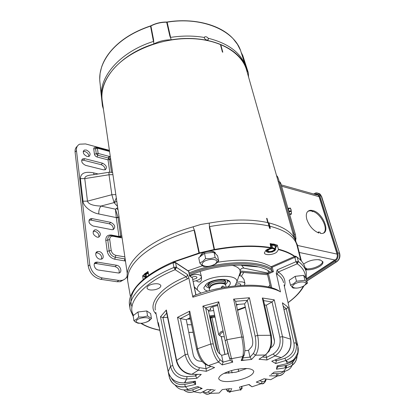 <?xml version="1.0" encoding="UTF-8"?>
<svg xmlns="http://www.w3.org/2000/svg" width="415" height="415" viewBox="0 0 415 415"><rect width="100%" height="100%" fill="white"/><g stroke="black" fill="none" stroke-linecap="round" stroke-linejoin="round"><path stroke-width="0.62" d="M240.327 49.997L237.427 44.291L233.37 38.994C221.065 25.004 194.396 17.606 167.095 22.005L166.633 22.037C161.062 22.011 155.822 23.25 150.92 25.756L150.495 25.932C133.174 31.737 119.795 40.291 110.354 51.605C106.209 56.689 103.278 61.908 101.545 67.251L100.093 73.341L99.719 79.348M204.346 37.988L204.662 36.919C205.866 36.442 207.033 36.883 208.164 38.237L208.408 38.797L208.086 39.871C206.52 40.312 205.275 39.684 204.346 37.988M241.24 52.508L242.817 55.631L241.255 52.549L245.856 67.022L241.167 52.404M245.55 65.923L246.494 69.279L248.289 72.641L248.58 77.097M103.418 109.072L102.427 105.924L102.121 101.094C98.194 80.505 119.852 54.505 153.825 43.943C159.256 41.116 165.071 39.747 171.281 39.819L169.844 36.038L166.633 22.037M102.054 100.627L101.685 98.07C98.22 77.512 119.868 51.859 153.462 41.438L150.495 25.932M101.54 96.768L99.984 82.668C98.677 72.428 102.116 62.146 110.312 51.823C119.769 40.499 133.168 31.929 150.515 26.119L150.92 25.953L153.602 39.876L153.462 41.438M153.602 39.876L153.825 43.943M150.92 25.756L150.92 25.953C155.843 23.432 161.103 22.187 166.706 22.213L167.146 22.182L170.601 37.392L169.844 36.038M170.601 37.392C182.408 35.591 193.649 35.617 204.32 37.469M208.164 38.237C228.727 43.461 241.291 53.053 245.856 67.022M171.281 39.819C207.775 33.797 240.887 48.301 246.494 69.279M270.393 244.876C273.537 244.352 275.415 244.741 276.032 246.038L275.861 245.41C275.254 244.113 273.381 243.724 270.253 244.233M276.032 246.038L275.524 247.563M275.544 248.331L274.849 245.711L275.544 248.331L274.097 248.248L275.513 249.695L274.388 251.049M267.182 249.379L266.887 250.795L267.903 249.659L269.802 248.704L267.789 249.073M267.234 249.571L267.81 249.156M268.526 249.788L267.649 251.225C268.873 252.47 270.928 252.356 273.807 250.883L274.694 249.436C273.464 248.191 271.41 248.305 268.526 249.788M267.634 250.961C269.112 251.941 271.125 251.749 273.677 250.38L274.58 249.192M274.849 245.711L271.83 245.073L270.492 245.332M270.979 245.161L271.675 247.786L269.802 248.704L274.097 248.248L272.525 247.698L271.83 245.073M271.675 247.786L272.525 247.698M268.272 252.413L266.58 251.765L268.272 252.413L272.536 251.957L275.451 249.882L275.814 248.658M266.58 251.765L266.046 250.089M267.063 251.843L266.887 250.795L266.425 251.552M148.129 272.11C145.349 272.94 143.964 274.014 143.974 275.332L144.078 275.975C144.067 274.652 145.463 273.578 148.264 272.748M145.369 277.23L144.078 275.975M148.378 273.303L145.489 274.564L145.452 277.765M146.396 276.846L145.971 274.17M145.489 274.564L145.914 277.236M267.737 222.606L266.596 218.311L267.016 218.409L268.142 222.642M222.788 52.207L222.414 52.057L220.598 45.225L220.972 45.375L222.788 52.207M294.188 237.774L246.609 70.14C241.867 52.674 219.281 39.052 189.722 38.611C160.211 38.118 128.162 51.398 112.839 69.782C104.248 80.328 100.721 90.761 102.256 101.084L127.26 273.428M220.707 45.65L220.972 45.375M266.689 218.658L267.016 218.409M313.636 193.981L315.81 192.897C317.703 192.664 319.036 193.603 319.809 195.719L337.805 252.823C338.609 256.449 337.686 259.328 335.03 261.466L306.503 279.943M306.467 278.927L334.749 260.573C336.985 258.768 337.769 256.346 337.089 253.295L319.14 196.212C318.492 194.428 317.366 193.634 315.763 193.831L314.632 194.262M203.641 261.87C207.868 258.363 218.399 258.716 216.718 262.264L215.271 263.982C210.338 266.731 206.12 267.156 202.619 265.263C201.742 264.262 202.084 263.131 203.641 261.87M218.731 260.988L215.909 263.727L212.885 265.382L210.97 265.948L207.661 266.487L204.206 266.466L203.511 266.404L201.674 265.164L199.812 263.032L202.821 261.346L205.627 258.561L210.504 258.592L215.172 257.539L218.731 260.988L217.59 255.775L214.036 252.284L215.172 257.539M199.812 263.032L198.744 257.782L204.528 253.285L214.036 252.284M205.627 258.561L204.528 253.285M99.968 259.183C95.984 258.711 94.018 252.216 97.634 251.547L99.009 251.516C102.987 252.014 104.938 258.509 101.276 259.157L99.968 259.183M101.488 259.1C102.043 256.133 100.705 254.073 97.478 252.911L95.912 253.005M97.219 237.214C92.81 234.874 91.99 232.421 94.76 229.853L96.296 229.811C100.705 232.172 101.504 234.625 98.692 237.173L97.219 237.214M98.791 237.141C99.216 234.335 97.888 232.364 94.796 231.238L93.183 231.311M87.124 156.486C83.301 154.479 82.367 152.347 84.312 150.095L86.315 150.012C90.133 152.035 91.051 154.167 89.069 156.408L87.124 156.486M88.805 156.507C88.836 154.209 87.549 152.549 84.935 151.532L83.218 151.511M117.544 206.447L114.073 202.613L111.853 194.728L115.821 194.583M109.104 172.246L93.168 174.782C87.404 175.203 84.603 176.479 84.759 178.611L87.482 201.145L111.853 194.728L109.021 174.751L112.932 174.648M97.535 262.135L116.62 265.258C120.656 265.719 122.617 272.515 118.846 273.06L98.511 270.066C94.355 269.615 92.395 262.799 96.207 262.161L97.535 262.135L95.99 263.52L115.059 266.617L116.62 265.258M84.826 158.691L102.578 163.214C106.468 165.305 107.371 167.489 105.296 169.761L103.485 169.818L85.646 165.378C81.693 163.308 80.754 161.108 82.818 158.774L84.826 158.691L83.436 160.206L101.172 164.693L102.578 163.214M92.187 218.622L110.717 222.367C115.038 224.712 115.858 227.13 113.186 229.63L111.723 229.666L93.095 226.019C88.691 223.695 87.84 221.247 90.537 218.679L92.187 218.622L90.709 220.069L109.223 223.784L110.717 222.367M125.512 261.383L125.045 260.962L114.753 259.225C110.706 258.104 108.196 255.458 107.22 251.282L105.789 240.435C105.695 236.509 107.584 234.714 111.443 235.046L118.97 236.483L116.267 217.595L117.985 217.237L118.052 217.569L116.314 217.849M109.399 150.329L85.552 143.932L79.628 144.187C77.252 145.39 76.199 147.522 76.469 150.572L89.77 264.765C91.279 271.835 95.46 276.229 102.318 277.962L118.706 280.421L121.808 280.39C124.184 279.907 125.906 278.621 126.98 276.535L127.13 276.25M119.064 273.008C119.691 269.947 118.353 267.815 115.059 266.617M95.99 263.52L94.381 263.629M105.057 169.839C105.14 167.463 103.849 165.746 101.172 164.693M83.436 160.206L81.662 160.211M113.196 229.625C113.575 226.865 112.247 224.914 109.223 223.784M90.709 220.069L89.007 220.142M105.789 240.435L107.765 240.02L109.212 250.862C109.985 254.25 112.008 256.387 115.292 257.274L125.065 258.95L124.516 259.899L125.045 260.962M94.096 174.637L93.531 172.842L98.194 173.984M112.626 172.536L109.503 172.184C109.057 171.711 108.896 172.567 109.021 174.751L84.759 178.611L80.386 178.611C80.624 173.19 85.008 171.265 93.531 172.842M114.073 202.613L100.985 206.063L115.437 209.176L116.267 217.595L98.827 213.974C98.599 210.908 99.32 208.273 100.985 206.063C92.913 205.773 88.411 204.133 87.482 201.145L83.026 201.182L80.386 178.611M77.232 146.345C75.566 147.673 74.856 149.592 75.099 152.108L88.229 266.16C89.728 273.215 93.899 277.604 100.746 279.321L117.118 281.754L120.215 281.723L124.324 279.445M121.922 236.649L121.128 235.969L120.573 236.991M113.202 236.291C110.826 236.088 109.669 237.193 109.742 239.605L107.765 240.02C107.578 237.536 108.574 236.068 110.753 235.616L112.496 235.57L113.202 236.291L120.749 237.722L120.034 237.001L112.927 235.647M109.793 172.152L108.035 159.853L97.126 157.026C95.663 156.507 94.765 155.552 94.433 154.162L93.749 148.975L95.58 148.591L96.041 147.792L96.903 147.636L97.416 148.207L98.116 153.41L109.736 156.554L108.886 158.203L109.695 159.593L111.516 172.235M109.565 151.449L97.416 148.207L95.58 148.591L96.27 153.783L97.624 155.215L108.528 158.063L110.058 159.36L110.52 158.053M118 209.585L116.376 208.506L115.437 209.176L117.985 217.237M119.053 216.863L118.052 217.569L120.734 236.192L120.552 236.991M120.386 237.027L121.471 237.748L120.749 237.722M114.338 202.66L116.781 201.182M276.618 175.872C277.282 175.727 278.149 177.62 279.222 181.537L293.872 232.986L295.926 241.608M209.144 287.294L207.998 285.935L209.819 282.963C214.259 279.461 225.304 278.927 225.62 282.159L225.138 283.881M209.274 288.238L210.965 285.421C214.934 282.319 224.759 281.754 225.283 284.565L225.407 284.799M209.585 290.625L209.222 288.861L210.95 286.21C215.037 283.02 225.163 282.433 225.698 285.328L226.092 287.097M220.049 335.844L218.679 334.604L220.51 332.057L223.052 330.786M221.423 287.922L222.834 285.987L224.816 287.31M224.323 336.767C221.724 336.798 220.189 336.337 219.711 335.372L221.325 332.913L223.291 331.901M222.233 287.771L221.439 287.398M317.485 194.075L315.281 194.443M289.255 212.968L288.622 209.357L287.657 207.365M290.765 213.709L291.294 213.741L291.32 214.233L289.691 214.493M289.571 214.078L291.46 213.601L291.309 211.422L289.12 211.759M291.309 211.422L291.211 210.794L289.022 211.136M291.211 210.794L290.505 208.335L288.399 208.662M290.505 208.335L290.334 208.034L288.28 208.356M290.334 208.034L288.269 208.325M291.46 213.601L291.05 209.534L290.37 208.091M303.614 264.122C308.257 260.796 313.496 259.339 319.337 259.743L319.145 260.039L320.364 259.956L322.896 261.849C323.212 263.245 322.201 264.728 319.851 266.311C315.369 268.951 310.679 270.118 305.788 269.812L306.664 269.231L305.445 268.993M306.576 268.915C311.255 268.925 315.587 267.727 319.56 265.335C321.599 263.971 322.637 262.654 322.673 261.367M306.851 219.462C309.289 226.144 313.304 230.673 318.907 233.059L318.564 231.928L320.095 232.296L320.437 233.422L321.775 233.474C330.973 233.303 323.332 213.367 313.242 210.67L313.055 211.152L312.236 210.405L310.28 210.296C306.644 211.012 305.502 214.067 306.851 219.462M281.235 184.888L316.292 194.728C317.61 194.562 318.528 195.211 319.057 196.674L337.115 254.11L337.338 255.889M336.166 259.168L306.514 278.683M295.656 240.207L295.973 238.485L295.345 234.304L294.287 234.48M279.752 183.388L280.763 183.228L295.345 234.304M280.763 183.228L280.021 181.993L279.383 182.097M306.664 269.231L306.384 268.256L305.165 268.017M312.236 210.405L311.489 210.95L309.533 210.841L307.811 211.375M311.489 210.95L312.495 211.557M323.576 232.976C328.732 229.07 321.086 213.865 312.817 211.323M317.854 232.649L318.564 231.928M174.746 261.709L199.465 253.332L214.602 249.908C235.85 246.033 254.618 245.4 270.902 247.999L270.113 243.595L272.318 243.999M269.978 228.587L268.152 222.632L268.982 222.829L270.3 228.214L269.989 228.587L269.506 228.068L268.085 222.684C251.449 218.975 231.835 219.115 209.243 223.104L201 224.416L193.079 226.813L194.744 231.176L199.34 252.917L198.956 253.036L199.06 253.461M209.632 226.58L214.514 249.482L214.109 249.54L209.487 227.799L209.632 226.58C232.431 222.507 252.216 222.316 268.993 225.999M146.308 272.754L147.994 271.467L148.783 275.249M270.979 266.762C259.717 259.972 241.914 258.472 217.574 262.259M202.396 265.771L188.068 270.772M189.126 272.977C217.891 260.791 258.208 259.308 271.586 269.112M215.572 253.793L215.354 252.963C214.166 250.323 205.233 250.94 201.664 253.939L200.097 256.211L200.123 256.709M189.354 274.154C218.503 261.694 259.655 260.501 272.038 270.855M208.517 311.219L213.704 310.545M236.451 305.139L238.988 304.273M209.492 315.908L214.674 315.229M237.468 309.823L245.275 306.965M268.386 287.014L270.009 285.069M236.908 282.283C241.395 281.417 244.077 281.832 244.949 283.523L243.973 279.373L241.447 276.105L239.574 275.705L240.954 272.162M201.036 293.161L197.488 290.132C196.689 287.917 197.955 285.541 201.28 282.999C211.588 274.756 237.603 273.947 236.929 281.681L234.932 285.919M267.561 274.74L240.249 272.095L240.005 270.99L267.302 273.635M267.945 273.086L243.875 268.126C242.028 267.929 240.783 268.718 240.145 270.481L240.005 270.99M189.645 275.876C195.678 273.796 199.594 273.988 201.384 276.437L200.103 271.55M201.384 276.437L201.41 276.878C201.757 278.911 201.436 280.519 200.44 281.712C199.107 282.252 197.722 281.92 196.274 280.716L193.224 281.38M191.86 277.22C194.448 276.234 196.165 276.276 197.016 277.35L196.394 278.408L192.84 279.471M227.908 286.817C230.092 285.058 230.797 283.435 230.014 281.93C228.167 277.76 212.807 278.979 206.618 283.855L203.895 287.528C203.807 289.214 205.109 290.407 207.811 291.107M205.996 284.342L205.835 284.986C205.757 286.433 206.909 287.439 209.29 288.005L209.098 287.066M209.528 282.153L207.614 285.245L208.024 286.034M227.161 280.327L227.513 280.125M173.745 261.663L198.956 253.036L194.121 230.133C171.8 236.431 154.37 244.814 141.831 255.282C131.218 264.588 126.539 273.335 127.794 281.52L127.862 281.935M193.079 226.813C170.975 233.1 153.711 241.468 141.297 251.91C130.72 261.248 126.061 270.035 127.322 278.268L127.742 281.152M270.902 247.999L266.072 250.069L264.339 252.922C264.749 255.531 272.904 255.069 276.649 252.247L278.475 249.586C285.131 251.329 290.459 253.632 294.474 256.496M265.802 250.266L266.103 250.312M275.607 247.89L277.303 245.13L278.475 249.586M275.264 244.627L277.303 245.13M269.802 226.191C285.427 230.206 294.484 236.56 296.969 245.255L297.104 245.753M143.222 279.617L142.615 275.856L145.411 277.505M142.615 275.856L144.104 274.554M214.861 316.126L209.679 316.827M270.144 272.126C258.509 261.782 217.792 263.017 189.603 275.425M244.949 283.523L244.305 285.235M267.566 274.751L240.249 272.095M196.274 280.716C199.371 279.679 201.083 278.398 201.41 276.878M236.109 284.415C238.501 283.554 240.062 283.58 240.788 284.493L240.249 285.453M240.612 274.113L239.865 273.459M241.675 265.216L243.678 265.605M225.086 283.652L225.288 284.581C227.244 283.087 227.876 281.692 227.202 280.4L226.803 279.897M225.641 282.273L225.687 281.37C225.438 280.4 224.437 279.726 222.684 279.342M194.121 230.133L194.744 231.176M297.239 244.554L296.149 242.37M209.487 227.799L209.243 223.104M296.938 245.13L296.071 242.095C293.571 233.365 284.55 226.964 269.003 222.902M297.078 245.664L300.839 260.381M137.142 319.82C140.69 316.894 150.93 316.993 149.499 319.903L148.446 321.127C143.632 323.581 139.59 323.918 136.317 322.139L136.13 321.034L137.142 319.82M138.703 317.029L137.956 312.002L133.179 315.665L133.905 320.665L136.369 319.368L138.703 317.029L143.191 317.008L147.548 315.96L151.439 318.538L149.094 320.842L146.728 322.076M137.956 312.002L146.765 310.954L150.65 313.569L151.439 318.538M139.715 323.285L137.91 323.181L135.3 321.952L133.905 320.665M146.765 310.954L147.548 315.96M294.365 284.187C298.401 281.38 306.893 281.173 305.886 283.886L304.05 285.883C299.407 288.238 295.682 288.7 292.886 287.273C292.144 286.402 292.642 285.375 294.365 284.187M296.523 281.245L295.169 276.333L289.203 280.275L290.526 285.172L293.649 283.72L296.523 281.245L305.041 280.26L307.427 283.196L303.132 286.412M295.169 276.333L303.656 275.358L306.042 278.33L307.427 283.196M296.616 288.119L293.037 288.046L290.526 285.172M303.656 275.358L305.041 280.26M271.037 266.767L272.235 267.224L294.811 257.341L295.049 256.242L297.166 257.196C301.332 260.241 303.951 263.675 305.02 267.504L306.197 271.633M130.108 309.139L129.532 305.129C127.161 292.476 143.455 275.28 173.05 262.845L175.612 262.768L188.654 271.353L188.742 270.985L189.556 276.017L192.347 277.827L195.828 294.972M305.539 277.708C305.44 272.261 302.68 267.623 297.254 263.8L296.03 261.699L298.395 261.543L297.254 263.8L278.278 272.017C284.021 275.882 286.075 280.758 284.446 286.646M175.322 267.146L175.151 269.714L173.89 267.457L175.322 267.146L176.463 267.374L175.151 269.714C143.025 282.589 125.807 303.614 133.599 315.343M175.073 385.021C178.253 389.286 182.605 390.743 188.125 389.41L185.334 386.692C182.424 387.273 179.742 387.086 177.293 386.121C172.92 384.29 170.202 381.058 169.128 376.426L169.766 375.725M155.251 289.639C150.635 290.453 147.885 289.935 146.993 288.083C147.019 286.417 148.892 285.089 152.601 284.104C157.223 283.3 159.977 283.813 160.859 285.65C160.828 287.33 158.955 288.658 155.251 289.639M283.554 282.703L283.435 282.174C282.672 279.16 280.571 276.499 277.127 274.19L276.26 273.277L280.431 291.838M158.447 323.192L168.174 371.451C170.368 379.274 175.799 383.071 184.452 382.848L184.794 382.801L186.62 379.045C178.118 378.651 172.739 374.413 170.482 366.336L160.481 316.79L166.358 309.984L176.593 360.241C178.865 368.52 183.938 373.204 191.818 374.288L198.463 370.19C191.88 368.385 187.44 363.208 185.147 354.664L177.511 317.361L189.722 311.11L197.556 348.756C199.708 357.351 203.376 362.959 208.553 365.579L218.612 362.067C215.427 358.726 212.822 352.709 210.799 343.999L202.868 306.146L218.772 301.793L226.881 339.709L231.523 358.685L242.749 356.578C243.823 352.288 243.496 345.752 241.763 336.97L233.609 299.116L249.389 297.747L257.642 335.367L270.559 335.289L262.327 297.991L263.39 299.661L271.343 335.595L271.69 343.49C271.804 344.663 270.948 347.231 269.133 351.183L265.304 355.001C270.222 350.628 271.975 344.056 270.559 335.289L271.343 335.595M262.327 297.991L274.253 299.838L282.49 336.669L290.567 339.133L282.413 302.794L290.77 339.325C291.921 347.812 288.752 353.896 281.266 357.569C288.664 353.741 291.766 347.594 290.567 339.133L290.77 339.325M236.322 304.548L244.585 303.868L252.413 338.884C253.057 342.458 252.787 345.119 251.599 346.873L248.492 350.348L244.829 350.737M264.542 304.864L266.285 305.207L274.299 339.626C274.834 343.127 273.843 345.716 271.327 347.397L270.746 347.697M278.818 290.765C264.282 281.801 223.223 283.86 193.302 295.931L192.856 297.197L188.815 277.837L187.367 274.455L176.463 267.374L175.612 262.768L174.923 261.787L173.081 262.83M237.925 380.311C227.01 382.407 220.598 381.899 218.684 378.786C218.944 375.425 224.225 372.421 234.527 369.775C245.535 367.695 251.952 368.188 253.778 371.259C253.456 374.704 248.17 377.717 237.925 380.311M246.764 368.504L236.182 372.172L223.96 373.386M133.324 316.655L130.16 309.497C127.804 296.964 144.171 279.866 173.89 267.457L173.05 262.845L173.558 261.704L174.217 261.647M295.688 256.159L297.166 257.196L298.395 261.543C302.561 264.557 305.17 267.96 306.234 271.752L306.358 279.44M191.59 324.815L187.258 324.696M156.123 314.067C146.199 304.828 160.745 286.625 186.153 276.779C186.916 276.551 187.321 275.773 187.367 274.455M141.323 323.285C146.059 326.304 152.217 328.602 159.796 330.179M188.778 332.405L193.131 332.239M288.041 302.582C295.101 297.488 300.175 292.072 303.266 286.34M219.877 353.865L211.946 317.584L210.566 318.072L217.922 351.863M270.964 266.705L272.121 271.171L273.402 271.701L272.235 267.224M210.016 318.445L210.566 318.072L210.711 317.117L211.282 316.806L211.946 317.584L215.074 317.153M245.384 307.448L237.582 310.353M271.804 287.906L268.458 273.848L273.402 271.701M296.16 257.015L294.811 257.341L296.03 261.699L277.163 269.9L276.26 273.277M277.163 269.9L278.278 272.017L277.127 274.19M169.102 376.296L159.495 328.628M188.815 277.837L187.367 278.911C164.771 289.037 154.058 299.288 155.236 309.657L155.309 310.021M267.302 273.361L268.458 273.848M228.831 373.298L228.458 371.498M224.92 354.467L221.174 336.435M238.169 369.08L238.703 371.544M269.185 317.651L274.497 341.244M192.347 277.827L195.973 294.915M202.328 361.517L198.484 360.925C195.859 360.189 194.085 358.093 193.162 354.633L186.278 319.726L190.112 317.672M228.188 353.601L221.651 355.328L218.778 352.958C217.538 351.645 216.5 349.217 215.67 345.664L208.351 310.425L210.675 309.725L210.384 308.309M240.742 389.685L240.736 390.266L240.487 389.752L230.444 391.651L229.869 392.325L229.158 391.942M238.215 369.075L238.744 371.534L238.215 369.075M265.263 380.332C264.749 383.133 263.401 384.259 261.217 383.709L251.988 386.785L248.735 384.57M276.338 375.897L276.805 373.676M284.052 372.644C282.605 374.761 280.441 375.85 277.568 375.912L270.689 379.694L264.111 378.755L256.257 382.106L261.217 383.709L256.257 382.106L257.518 381.572M296.896 357.761C295.739 363.135 292.279 366.429 286.511 367.649L283.429 371.467C289.016 370.683 292.181 367.534 292.923 362.02M194.287 381.333L195.356 381.172L195.673 384.404L185.329 386.687C176.899 387.683 171.494 384.243 169.102 376.358L159.547 328.716M213.559 389.794L207.386 389.462L200.512 392.953L193.748 391.719C190.215 392.922 187.118 392.502 184.457 390.474M230.652 388.58L222.29 389.576L219.13 393.015L209.876 393.42C208.377 394.38 206.919 394.504 205.503 393.804M241.795 387.709L240.617 389.716C242.687 387.973 241.914 389.659 241.826 386.36C242.127 388.144 242.116 388.596 241.795 387.709L241.369 386.479M265.735 378.983C265.185 381.229 264.018 382.101 262.238 381.593L259.536 380.705M285.323 365.589L285.084 367.866M283.331 371.472C281.993 372.955 280.255 373.697 278.123 373.697L272.245 373.619M294.598 359.592C292.897 362.809 290.158 364.754 286.397 365.428L277.822 366.746L276.457 369.2L277.09 365.864L277.92 365.677M284.078 309.517L286.303 308.807L293.95 342.961C294.972 350.146 291.958 355.245 284.913 358.264L276.333 360.863L276.017 359.582M286.303 308.807L283.346 306.254M266.285 305.207L272.058 301.949L279.85 337.094C281.002 344.554 278.807 350.172 273.262 353.943L266.523 357.382L265.87 354.654M272.058 301.949L263.603 300.605M244.585 303.868L247.361 300.325L255.163 336.181C256.543 343.812 255.92 349.591 253.306 353.518L250.022 357.108L248.492 350.348M247.361 300.325L235.627 301.321M233.609 299.116L235.59 301.155L243.398 337.229L241.763 336.97L226.881 339.709L225.158 340.705L229.308 357.476L230.268 358.55L231.523 358.685L232.727 362.15L222.196 364.915L223.052 362.134L220.043 359.706C217.289 356.765 215.022 351.5 213.243 343.911L205.601 307.842L217.491 304.594L225.153 340.679M210.675 309.725L210.332 308.703C210.327 307.904 211.282 307.214 213.196 306.638L217.688 305.518M282.413 302.794L288.098 307.235L296.165 342.992C297.363 351.106 294.007 356.91 286.091 360.407L285.836 360.485L287.424 363.576C295.542 360.941 299.101 355.567 298.105 347.464M288.098 307.235L286.36 308.791M274.901 360.007L276.333 360.863L275.721 363.535L271.752 361.216L281.266 357.569L275 355.909L281.163 357.606L281.598 357.44M279.85 337.094L282.49 336.669C283.834 345.192 281.339 351.604 275 355.904L266.97 359.981L258.986 359.271L260.822 358.031M274.253 299.838L272.105 301.923M258.986 359.271L265.304 355.001L255.5 355.199L265.268 355.027L266.378 354.125M255.163 336.181L257.642 335.367C259.24 344.108 258.529 350.717 255.5 355.199L253.306 353.518M249.389 297.747L247.387 300.294M218.772 301.793L217.491 304.594L225.158 340.705L228.743 355.619C229.179 357.938 230.102 358.949 231.518 358.669L243.107 356.506L244.015 355.764L244.233 354.628M202.868 306.146L205.601 307.842M189.722 311.11L189.219 313.387L196.705 349.482L197.556 348.756L210.799 343.999L213.243 343.911M177.511 317.361L180.411 318.544L189.344 313.984M166.358 309.984L166.322 311.312L176.354 360.63L185.147 354.664L187.808 354.109L180.411 318.544M160.481 316.79L162.939 317.553L166.69 313.118M195.309 374.33L195.61 375.964L186.983 376.581C179.508 376.255 174.767 372.551 172.754 365.465L162.939 317.553M205.627 307.863L208.351 310.425M221.651 355.328L223.052 362.134L230.294 360.225L232.727 362.15M180.463 318.554L186.278 319.726M205.228 364.204L206.084 368.66L199.47 367.695C193.784 366.165 189.894 361.636 187.808 354.109M162.996 317.548L167.551 317.361M193.338 381.484L193.52 382.485L184.763 384.42C178.694 385.359 174.248 383.227 171.416 378.024M193.52 382.459L195.211 381.805M241.914 360.127L245.047 360.153M240.441 386.718L248.398 384.658M271.037 374.553L274.17 372.136L283.429 371.467M275.721 363.535L285.836 360.485L275.705 363.545L271.778 361.211L273.096 360.697M262.347 356.999L266.523 357.382L266.97 359.976L274.932 355.935L273.262 353.943M242.863 357.886L250.022 357.108L251.578 359.437L241.182 360.573C242.407 359.924 242.967 359.032 242.863 357.886L243.813 355.489M212.107 366.736L214.612 367.55L206.328 371.311L206.084 368.66L211.053 366.393M199.584 374.377L201.265 374.397L196.938 378.304L195.61 375.964L197.384 374.356M184.763 384.42L185.329 386.687L195.667 384.404L193.52 382.485L193.411 381.468M188.125 389.41L197.654 386.531L202.214 388.482L199.916 387.501M102.386 105.524L100.394 87.254M241.131 52.306C235.513 31.073 202.868 16.263 167.146 22.182L167.095 22.005M101.416 94.049L102.152 100.731M337.094 261.367L306.799 280.997M317.978 193.26C319.545 193.369 320.645 194.329 321.272 196.129L319.592 193.763M319.809 195.719L321.272 196.129L339.636 253.373L321.594 196.383M337.805 252.823L339.309 253.155C340.118 256.771 339.19 259.65 336.534 261.782L335.03 261.466M317.013 194.013L317.387 194.028M98.827 213.974C91.461 212.802 83.057 206.027 83.026 201.182M93.749 148.975C93.728 147.678 94.423 147.154 95.839 147.398L96.685 147.626M114.753 259.225L115.832 255.329C113.352 254.634 111.806 253.005 111.204 250.447L107.22 251.282M95.979 147.813L95.839 147.398M98.111 153.4L94.433 154.162M98.116 153.41L97.126 157.026M109.021 156.273L108.035 159.853L110.058 159.36M121.128 235.969L118.97 236.483L119.058 236.82M111.588 235.518L111.443 235.046M118.706 280.421L117.118 281.754M102.318 277.962L100.746 279.321M89.77 264.765L88.229 266.16M76.469 150.572L75.099 152.108M111.204 250.447L109.742 239.605M124.863 256.89L115.832 255.329M122.057 237.567L121.471 237.748M109.736 156.554L110.364 156.974M116.376 208.506L117.72 207.666M114.239 202.608L116.304 197.919M292.891 233.204L293.872 232.986M279.222 181.537L278.283 181.744M224.972 283.129C224.681 280.203 214.674 280.696 210.644 283.86L208.989 286.558M335.201 260.06L299.241 252.465M337.115 254.11L297.462 245.441M281.614 186.216L319.057 196.674M295.973 238.485L295.304 238.594M214.602 249.908L214.514 249.482C235.839 245.597 254.66 244.969 270.979 247.599M241.447 276.105L243.802 272.437M238.921 276.094L240.425 272.11M240.145 270.481C239.216 268.085 236.545 266.368 232.146 265.335M278.372 249.15C285.235 250.945 290.702 253.332 294.764 256.309M214.176 249.97L214.109 249.54L199.34 252.917L199.465 253.332M194.578 288.036L195.73 288.3M243.875 268.126L241.364 265.045M296.575 262.97L298.38 261.533M192.856 297.197L215.857 290.199C242.287 284.083 269.096 285.084 280.441 291.895M293.95 342.961L296.165 342.992L297.871 346.141L284.052 284.903M138.128 284.996C131.405 292.741 129.381 300.04 132.048 306.887M187.424 319.083L190.418 319.161M187.367 278.911L186.153 276.779L175.151 269.714M188.654 271.353L189.556 276.017M155.76 312.262L158.426 325.521L158.338 322.647M168.2 371.591L170.482 366.336L172.754 365.465M221.268 336.461L225.013 354.441M228.561 371.461L228.945 373.293M226.938 348.595L228.001 353.653M231.56 370.522L232.068 372.935M229.412 357.725L230.294 360.225M229.132 388.762L228.53 390.302C228.053 391.392 227.394 390.982 226.554 389.068M231.72 388.45L230.444 391.651L228.53 390.302M239.642 386.962L240.487 389.752L239.491 386.962M249.104 384.477L251.988 386.785M278.123 373.697L277.573 375.912L269.387 375.824M286.397 365.428L286.511 367.649L276.452 369.2M277.09 365.864L287.424 363.576M255.479 355.219L251.578 359.437L255.479 355.219M241.172 360.573L242.744 356.594L243.615 355.774C244.99 353.315 244.881 349.689 244.824 348.455L243.398 337.229M196.705 349.482C198.624 356.335 201.327 363.509 208.553 365.579L218.612 362.067L222.217 364.904L218.627 362.082L220.043 359.706M206.992 365.153L214.612 367.55L206.328 371.306L198.515 370.196L199.47 367.695M206.328 371.311L198.463 370.19L191.818 374.288C185.915 374.6 178.403 369.417 176.354 360.63M191.191 374.283L201.265 374.397M158.374 322.906L168.174 371.518C170.544 379.429 175.97 383.206 184.452 382.848L186.62 379.045L196.933 378.298L186.75 379.04L186.983 376.581M184.67 382.817L195.356 381.172M183.767 389.929C186.667 392.32 189.992 392.917 193.743 391.719L202.204 388.482L193.748 391.719L192.534 389.82C190.355 390.629 188.26 390.629 186.242 389.825M215.131 389.877L209.876 393.42L208.19 391.807C206.54 392.87 204.927 392.772 203.35 391.511M262.238 381.593L261.227 383.704C264.77 383.942 266.155 380.451 266.088 379.035M269.397 375.819L277.573 375.912C283.066 375.202 284.254 372.457 284.913 371.259M276.457 369.2L286.511 367.649C292.897 366.18 296.424 362.295 297.109 355.982M199.278 387.226L192.534 389.82M211.334 389.675L208.19 391.807M201.311 388.824L200.886 387.916M277.822 366.746L278.029 365.651M297.871 346.141L297.866 352.361C296.025 356.682 294.261 359.364 292.585 360.396C289.364 362.072 287.756 362.58 287.751 361.932L285.836 360.485L284.913 358.264M204.315 37.495L204.662 36.919M242.817 55.631L248.191 72.345M267.997 270.663L268.546 272.821M306.825 281.085L336.684 261.798C339.48 259.712 340.461 256.906 339.636 253.373M315.763 193.831L316.479 194.033M212.952 252.398L212.755 251.48M216.718 262.264L218.523 261.232M202.152 255.132L201.872 253.783M202.619 265.263L201.674 265.164M96.104 252.948L97.634 251.547M93.261 231.285L94.76 229.853M83.296 151.221L84.312 150.095M94.667 263.551L96.207 262.161M81.724 159.977L82.818 158.774M89.059 220.126L90.537 218.679M120.215 281.723L121.808 280.39M97.214 147.719L109.498 151.003M225.62 282.159L225.272 280.582M219.711 335.372L218.731 334.775M207.998 285.935L207.671 284.342M218.679 334.604L212.916 306.721M221.605 286.864L222.834 285.987M319.042 259.702L319.145 260.039M309.533 210.841L310.28 210.296M312.308 211.692L313.055 211.152M202.172 253.57L200.097 256.211M236.929 281.681L240.347 272.105M205.835 284.986L203.895 287.528M300.792 260.329L297.01 245.405M212.413 251.412L215.354 252.963M130.445 296.73L127.82 281.676M241.24 265.04L241.867 265.444L258.255 266.923M197.488 290.132L194.334 286.843M239.668 274.004L240.207 274.782M227.202 280.4L230.014 281.93M301.409 261.009L297.197 244.399M149.499 319.903L150.993 319.057M136.317 322.139L135.3 321.952M305.886 283.886L307.152 283.014M292.886 287.273L291.989 287.19M188.861 318.315L190.246 318.336M271.109 266.736L294.733 256.382M132.385 292.534C138.247 281.541 151.812 271.332 173.081 261.906M175.55 262.524L188.094 270.788M209.876 317.765L210.633 317.247M130.16 309.497L133.288 316.422M140.83 323.306C145.81 326.408 152.139 328.737 159.822 330.293M188.789 332.462L193.141 332.296M288.067 302.696C295.506 297.311 300.761 291.755 303.837 286.018M306.286 279.181L306.234 271.752M267.353 273.34L272.193 271.234M214.892 316.287L211.65 316.733M270.601 287.564L267.219 273.298M189.619 275.861L191.746 277.236M158.426 325.521L159.401 328M226.481 389.078C226.849 391.314 228.162 392.17 230.418 391.656L231.689 388.461M286.013 365.485L285.945 367.737M200.429 387.719L200.933 388.969M202.722 391.833C203.008 392.958 208.071 395.293 209.871 393.42L215.12 389.882M195.159 381.255L195.47 384.378M201.249 374.403L196.933 378.298M232.716 362.15L222.201 364.915M251.578 359.437L241.182 360.573M266.97 359.976L259.002 359.265"/></g></svg>
